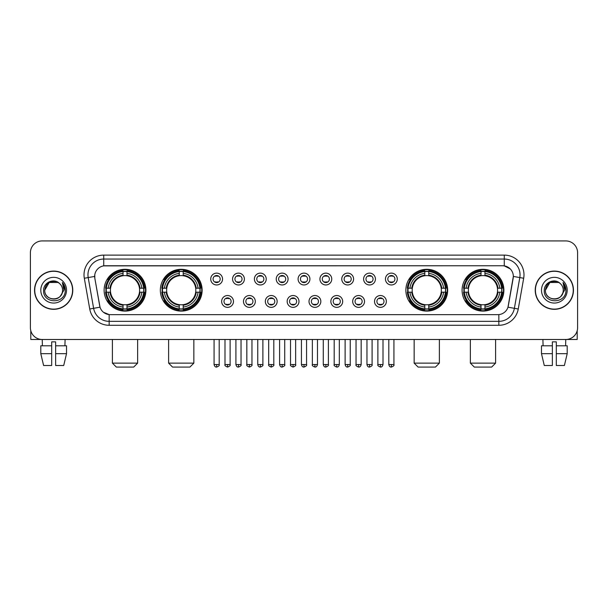 <?xml version="1.0" encoding="UTF-8"?>
<svg xmlns="http://www.w3.org/2000/svg" width="608" height="608" viewBox="0 0 608 608"><rect width="100%" height="100%" fill="white"/><g stroke="black" fill="none" stroke-linecap="round" stroke-linejoin="round"><path stroke-width="0.91" d="M160.337 290.198A20.892 20.892 0 0 0 181.237 311.098A20.892 20.892 0 0 0 202.13 290.198A20.892 20.892 0 0 0 181.237 269.306A20.892 20.892 0 0 0 160.337 290.198M405.87 290.198A20.892 20.892 0 0 0 426.763 311.098A20.892 20.892 0 0 0 447.663 290.198A20.892 20.892 0 0 0 426.763 269.306A20.892 20.892 0 0 0 405.87 290.198M462.088 290.198A20.892 20.892 0 0 0 482.98 311.098A20.892 20.892 0 0 0 503.88 290.198A20.892 20.892 0 0 0 482.98 269.306A20.892 20.892 0 0 0 462.088 290.198M104.12 290.198A20.892 20.892 0 0 0 125.02 311.098A20.892 20.892 0 0 0 145.912 290.198A20.892 20.892 0 0 0 125.02 269.306A20.892 20.892 0 0 0 104.12 290.198M233.472 301.439A5.913 5.913 0 0 1 227.559 307.352A5.913 5.913 0 0 1 221.646 301.439A5.913 5.913 0 0 1 227.559 295.526A5.913 5.913 0 0 1 233.472 301.439M224.01 301.439A3.549 3.549 0 0 0 227.559 304.988A3.549 3.549 0 0 0 231.108 301.439A3.549 3.549 0 0 0 227.559 297.89A3.549 3.549 0 0 0 224.01 301.439M255.314 301.439A5.913 5.913 0 0 1 249.402 307.352A5.913 5.913 0 0 1 243.481 301.439A5.913 5.913 0 0 1 249.402 295.526A5.913 5.913 0 0 1 255.314 301.439M245.852 301.439A3.549 3.549 0 0 0 249.402 304.988A3.549 3.549 0 0 0 252.943 301.439A3.549 3.549 0 0 0 249.402 297.89A3.549 3.549 0 0 0 245.852 301.439M277.149 301.439A5.913 5.913 0 0 1 271.236 307.352A5.913 5.913 0 0 1 265.324 301.439A5.913 5.913 0 0 1 271.236 295.526A5.913 5.913 0 0 1 277.149 301.439M267.687 301.439A3.549 3.549 0 0 0 271.236 304.988A3.549 3.549 0 0 0 274.786 301.439A3.549 3.549 0 0 0 271.236 297.89A3.549 3.549 0 0 0 267.687 301.439M298.992 301.439A5.913 5.913 0 0 1 293.079 307.352A5.913 5.913 0 0 1 287.166 301.439A5.913 5.913 0 0 1 293.079 295.526A5.913 5.913 0 0 1 298.992 301.439M289.53 301.439A3.549 3.549 0 0 0 293.079 304.988A3.549 3.549 0 0 0 296.628 301.439A3.549 3.549 0 0 0 293.079 297.89A3.549 3.549 0 0 0 289.53 301.439M320.834 301.439A5.913 5.913 0 0 1 314.921 307.352A5.913 5.913 0 0 1 309.008 301.439A5.913 5.913 0 0 1 314.921 295.526A5.913 5.913 0 0 1 320.834 301.439M311.372 301.439A3.549 3.549 0 0 0 314.921 304.988A3.549 3.549 0 0 0 318.47 301.439A3.549 3.549 0 0 0 314.921 297.89A3.549 3.549 0 0 0 311.372 301.439M342.676 301.439A5.913 5.913 0 0 1 336.764 307.352A5.913 5.913 0 0 1 330.851 301.439A5.913 5.913 0 0 1 336.764 295.526A5.913 5.913 0 0 1 342.676 301.439M333.214 301.439A3.549 3.549 0 0 0 336.764 304.988A3.549 3.549 0 0 0 340.313 301.439A3.549 3.549 0 0 0 336.764 297.89A3.549 3.549 0 0 0 333.214 301.439M364.519 301.439A5.913 5.913 0 0 1 358.598 307.352A5.913 5.913 0 0 1 352.686 301.439A5.913 5.913 0 0 1 358.598 295.526A5.913 5.913 0 0 1 364.519 301.439M355.057 301.439A3.549 3.549 0 0 0 358.598 304.988A3.549 3.549 0 0 0 362.148 301.439A3.549 3.549 0 0 0 358.598 297.89A3.549 3.549 0 0 0 355.057 301.439M386.354 301.439A5.913 5.913 0 0 1 380.441 307.352A5.913 5.913 0 0 1 374.528 301.439A5.913 5.913 0 0 1 380.441 295.526A5.913 5.913 0 0 1 386.354 301.439M376.892 301.439A3.549 3.549 0 0 0 380.441 304.988A3.549 3.549 0 0 0 383.99 301.439A3.549 3.549 0 0 0 380.441 297.89A3.549 3.549 0 0 0 376.892 301.439M222.551 279.042A5.913 5.913 0 0 1 216.638 284.962A5.913 5.913 0 0 1 210.725 279.042A5.913 5.913 0 0 1 216.638 273.129A5.913 5.913 0 0 1 222.551 279.042M213.089 279.042A3.549 3.549 0 0 0 216.638 282.591A3.549 3.549 0 0 0 220.187 279.042A3.549 3.549 0 0 0 216.638 275.5A3.549 3.549 0 0 0 213.089 279.042M244.393 279.042A5.913 5.913 0 0 1 238.48 284.962A5.913 5.913 0 0 1 232.568 279.042A5.913 5.913 0 0 1 238.48 273.129A5.913 5.913 0 0 1 244.393 279.042M234.931 279.042A3.549 3.549 0 0 0 238.48 282.591A3.549 3.549 0 0 0 242.03 279.042A3.549 3.549 0 0 0 238.48 275.5A3.549 3.549 0 0 0 234.931 279.042M266.236 279.042A5.913 5.913 0 0 1 260.315 284.962A5.913 5.913 0 0 1 254.402 279.042A5.913 5.913 0 0 1 260.315 273.129A5.913 5.913 0 0 1 266.236 279.042M256.774 279.042A3.549 3.549 0 0 0 260.315 282.591A3.549 3.549 0 0 0 263.864 279.042A3.549 3.549 0 0 0 260.315 275.5A3.549 3.549 0 0 0 256.774 279.042M288.07 279.042A5.913 5.913 0 0 1 282.158 284.962A5.913 5.913 0 0 1 276.245 279.042A5.913 5.913 0 0 1 282.158 273.129A5.913 5.913 0 0 1 288.07 279.042M278.608 279.042A3.549 3.549 0 0 0 282.158 282.591A3.549 3.549 0 0 0 285.707 279.042A3.549 3.549 0 0 0 282.158 275.5A3.549 3.549 0 0 0 278.608 279.042M309.913 279.042A5.913 5.913 0 0 1 304 284.962A5.913 5.913 0 0 1 298.087 279.042A5.913 5.913 0 0 1 304 273.129A5.913 5.913 0 0 1 309.913 279.042M300.451 279.042A3.549 3.549 0 0 0 304 282.591A3.549 3.549 0 0 0 307.549 279.042A3.549 3.549 0 0 0 304 275.5A3.549 3.549 0 0 0 300.451 279.042M331.755 279.042A5.913 5.913 0 0 1 325.842 284.962A5.913 5.913 0 0 1 319.93 279.042A5.913 5.913 0 0 1 325.842 273.129A5.913 5.913 0 0 1 331.755 279.042M322.293 279.042A3.549 3.549 0 0 0 325.842 282.591A3.549 3.549 0 0 0 329.392 279.042A3.549 3.549 0 0 0 325.842 275.5A3.549 3.549 0 0 0 322.293 279.042M353.598 279.042A5.913 5.913 0 0 1 347.685 284.962A5.913 5.913 0 0 1 341.764 279.042A5.913 5.913 0 0 1 347.685 273.129A5.913 5.913 0 0 1 353.598 279.042M344.136 279.042A3.549 3.549 0 0 0 347.685 282.591A3.549 3.549 0 0 0 351.226 279.042A3.549 3.549 0 0 0 347.685 275.5A3.549 3.549 0 0 0 344.136 279.042M375.432 279.042A5.913 5.913 0 0 1 369.52 284.962A5.913 5.913 0 0 1 363.607 279.042A5.913 5.913 0 0 1 369.52 273.129A5.913 5.913 0 0 1 375.432 279.042M365.97 279.042A3.549 3.549 0 0 0 369.52 282.591A3.549 3.549 0 0 0 373.069 279.042A3.549 3.549 0 0 0 369.52 275.5A3.549 3.549 0 0 0 365.97 279.042M397.275 279.042A5.913 5.913 0 0 1 391.362 284.962A5.913 5.913 0 0 1 385.449 279.042A5.913 5.913 0 0 1 391.362 273.129A5.913 5.913 0 0 1 397.275 279.042M387.813 279.042A3.549 3.549 0 0 0 391.362 282.591A3.549 3.549 0 0 0 394.911 279.042A3.549 3.549 0 0 0 391.362 275.5A3.549 3.549 0 0 0 387.813 279.042M89.741 309.001L84.314 278.251A19.714 19.714 0 0 1 103.725 255.117L504.275 255.117A19.714 19.714 0 0 1 523.686 278.251L518.259 309.001A19.714 19.714 0 0 1 498.849 325.288L109.151 325.288A19.714 19.714 0 0 1 89.741 309.001L93.617 308.317L88.198 277.567A15.77 15.77 0 0 1 103.725 259.054L504.275 259.054A15.77 15.77 0 0 1 519.802 277.567L514.383 308.317A15.77 15.77 0 0 1 498.849 321.343L109.151 321.343A15.77 15.77 0 0 1 93.617 308.317L100.016 307.184L94.825 278.251A10.648 10.648 0 0 1 105.306 265.757L502.694 265.757A10.648 10.648 0 0 1 513.175 278.251L508.311 305.847A10.648 10.648 0 0 1 497.83 314.648L110.17 314.648A10.648 10.648 0 0 1 99.689 305.847L94.825 278.251L94.78 274.824M105.997 292.174A19.122 19.122 0 0 1 105.997 288.23M463.965 292.174A19.122 19.122 0 0 1 463.965 288.23M407.748 292.174A19.122 19.122 0 0 1 407.748 288.23M162.214 292.174A19.122 19.122 0 0 1 162.214 288.23M34.542 290.198A19.122 19.122 0 0 0 53.664 309.32A19.122 19.122 0 0 0 72.778 290.198A19.122 19.122 0 0 0 53.664 271.084A19.122 19.122 0 0 0 34.542 290.198M535.222 290.198A19.122 19.122 0 0 0 554.336 309.32A19.122 19.122 0 0 0 573.458 290.198A19.122 19.122 0 0 0 554.336 271.084A19.122 19.122 0 0 0 535.222 290.198M103.725 255.117L103.725 265.878L502.694 265.757L504.275 265.878L510.218 268.873M497.83 314.648L110.17 314.648M109.151 325.288L109.151 314.594L103.466 312.269M523.686 278.251L513.342 276.427L507.984 307.184L518.259 309.001M577.6 252.746A11.826 11.826 0 0 0 565.774 240.92L42.226 240.92A11.826 11.826 0 0 0 30.4 252.746L30.4 327.651A11.826 11.826 0 0 0 42.226 339.484L565.774 339.484A11.826 11.826 0 0 0 577.6 327.651L577.6 252.746L577.6 327.651M30.4 252.746L30.4 327.651M565.774 240.92L42.226 240.92M42.4 345.792L42.226 339.484L565.774 339.484L565.6 345.792M72.58 290.198A18.924 18.924 0 0 0 53.664 271.282A18.924 18.924 0 0 0 34.74 290.198A18.924 18.924 0 0 0 53.664 309.122A18.924 18.924 0 0 0 72.58 290.198M59.5 283.472A8.907 8.907 0 0 1 62.571 290.198C63.118 301.697 44.202 301.697 44.749 290.198L49.202 282.484L58.117 282.484L59.5 283.472C54.028 277.742 43.502 282.462 43.601 290.198C42.598 303.954 64.896 304.319 65.261 290.867L65.276 290.198C65.246 287.28 64.273 284.711 62.366 282.5L63.901 290.198L60.488 295.929A8.907 8.907 0 0 0 62.571 290.198C63.118 301.697 44.202 301.697 44.749 290.198C45.615 283.799 49.286 280.911 55.761 281.542M60.488 295.929C55.761 302.32 44.285 298.232 44.749 290.198M40.804 290.198A12.852 12.852 0 0 0 53.664 303.058A12.852 12.852 0 0 0 66.515 290.198A12.852 12.852 0 0 0 53.664 277.347A12.852 12.852 0 0 0 40.804 290.198M62.449 282.598L65.276 290.54M30.795 330.684L30.795 339.484L76.524 339.484M40.797 345.792L40.797 353.674L43.601 365.499L40.797 353.674L40.797 345.792L51.688 345.792L51.688 341.848L55.632 341.848L55.632 345.792L66.523 345.792L66.523 353.674L63.718 365.499L66.523 353.674L55.632 353.674L55.632 345.792L55.632 365.499L63.718 365.499M65.094 339.484L64.919 345.792M51.688 345.792L51.688 365.499L43.601 365.499M40.797 353.674L51.688 353.674M573.26 290.198A18.924 18.924 0 0 0 554.336 271.282A18.924 18.924 0 0 0 535.42 290.198A18.924 18.924 0 0 0 554.336 309.122A18.924 18.924 0 0 0 573.26 290.198M560.173 283.472A8.907 8.907 0 0 1 563.251 290.198C563.798 301.697 544.882 301.697 545.429 290.198L549.883 282.484L558.798 282.484L560.173 283.472C554.709 277.742 544.183 282.462 544.282 290.198C543.278 303.954 565.577 304.319 565.942 290.867L565.957 290.198C565.926 287.28 564.954 284.711 563.046 282.5L564.581 290.198L561.169 295.929A8.907 8.907 0 0 0 563.251 290.198C563.798 301.697 544.882 301.697 545.429 290.198C546.296 283.799 549.966 280.911 556.442 281.542M561.169 295.929C556.442 302.32 544.966 298.232 545.429 290.198M541.485 290.198A12.852 12.852 0 0 0 554.336 303.058A12.852 12.852 0 0 0 567.196 290.198A12.852 12.852 0 0 0 554.336 277.347A12.852 12.852 0 0 0 541.485 290.198M563.13 282.598L565.957 290.54M133.692 367.08L116.341 367.08L112.404 363.136L137.636 363.136L133.692 367.08M126.988 308.864L126.988 309.654A19.555 19.555 0 0 0 144.468 292.174L143.678 292.174A18.764 18.764 0 0 1 126.988 308.864L126.988 307.04A16.956 16.956 0 0 0 141.854 292.174L139.468 292.174A14.584 14.584 0 0 0 126.988 275.751L126.988 271.54A18.764 18.764 0 0 1 143.678 288.23L144.468 288.23A19.555 19.555 0 0 0 126.988 270.75L126.988 271.54M106.354 292.174L105.564 292.174A19.555 19.555 0 0 0 123.044 309.654L123.044 308.864A18.764 18.764 0 0 1 106.354 292.174L108.178 292.174A16.956 16.956 0 0 0 123.044 307.04L123.044 304.654A14.584 14.584 0 0 0 139.468 292.174L140.053 292.174A15.162 15.162 0 0 1 126.988 305.239L126.988 307.04M123.044 271.54L123.044 270.75A19.555 19.555 0 0 0 105.564 288.23L106.354 288.23A18.764 18.764 0 0 1 123.044 271.54L123.044 273.364A16.956 16.956 0 0 0 108.178 288.23L110.565 288.23A14.584 14.584 0 0 0 123.044 304.654L123.044 305.239A15.162 15.162 0 0 1 109.98 292.174L108.178 292.174M106.392 292.174A18.726 18.726 0 0 1 106.392 288.23M126.988 271.578A18.726 18.726 0 0 0 123.044 271.578M143.64 288.23A18.726 18.726 0 0 1 143.64 292.174M143.678 288.23L141.854 288.23A16.956 16.956 0 0 0 126.988 273.364M141.854 292.174L143.678 292.174M123.044 307.04L123.044 308.864M139.468 288.23L141.854 288.23M126.988 304.676L126.988 305.239M123.044 304.654A14.584 14.584 0 0 1 110.565 292.174L109.98 292.174M126.988 308.826A18.726 18.726 0 0 1 123.044 308.826M108.178 288.23L106.354 288.23M123.044 275.72L123.044 273.364M126.988 275.751A14.584 14.584 0 0 0 110.565 288.23L109.98 288.23A15.162 15.162 0 0 1 123.044 275.166M126.988 275.728L126.988 275.166A15.162 15.162 0 0 1 140.053 288.23M108.612 279.558L107.494 279.558A20.497 20.497 0 0 1 145.517 290.198A20.497 20.497 0 0 1 107.494 300.846L108.612 300.846M189.909 367.08L172.558 367.08L168.621 363.136L193.853 363.136L189.909 367.08M183.206 308.864L183.206 309.654A19.555 19.555 0 0 0 200.686 292.174L199.895 292.174A18.764 18.764 0 0 1 183.206 308.864L183.206 307.04A16.956 16.956 0 0 0 198.071 292.174L195.685 292.174A14.584 14.584 0 0 0 183.206 275.751L183.206 271.54A18.764 18.764 0 0 1 199.895 288.23L200.686 288.23A19.555 19.555 0 0 0 183.206 270.75L183.206 271.54M162.572 292.174L161.781 292.174A19.555 19.555 0 0 0 179.261 309.654L179.261 308.864A18.764 18.764 0 0 1 162.572 292.174L164.396 292.174A16.956 16.956 0 0 0 179.261 307.04L179.261 304.654A14.584 14.584 0 0 0 195.685 292.174L196.27 292.174A15.162 15.162 0 0 1 183.206 305.239L183.206 307.04M179.261 271.54L179.261 270.75A19.555 19.555 0 0 0 161.781 288.23L162.572 288.23A18.764 18.764 0 0 1 179.261 271.54L179.261 273.364A16.956 16.956 0 0 0 164.396 288.23L166.782 288.23A14.584 14.584 0 0 0 179.261 304.654L179.261 305.239A15.162 15.162 0 0 1 166.197 292.174L164.396 292.174M162.61 292.174A18.726 18.726 0 0 1 162.61 288.23M183.206 271.578A18.726 18.726 0 0 0 179.261 271.578M199.857 288.23A18.726 18.726 0 0 1 199.857 292.174M199.895 288.23L198.071 288.23A16.956 16.956 0 0 0 183.206 273.364M198.071 292.174L199.895 292.174M179.261 307.04L179.261 308.864M195.685 288.23L198.071 288.23M183.206 304.676L183.206 305.239M179.261 304.654A14.584 14.584 0 0 1 166.782 292.174L166.197 292.174M183.206 308.826A18.726 18.726 0 0 1 179.261 308.826M164.396 288.23L162.572 288.23M179.261 275.72L179.261 273.364M183.206 275.751A14.584 14.584 0 0 0 166.782 288.23L166.197 288.23A15.162 15.162 0 0 1 179.261 275.166M183.206 275.728L183.206 275.166A15.162 15.162 0 0 1 196.27 288.23M164.829 279.558L163.712 279.558A20.497 20.497 0 0 1 201.734 290.198A20.497 20.497 0 0 1 163.712 300.846L164.829 300.846M435.442 367.08L418.091 367.08L414.147 363.136L439.379 363.136L435.442 367.08M428.739 308.864L428.739 309.654A19.555 19.555 0 0 0 446.219 292.174L445.428 292.174A18.764 18.764 0 0 1 428.739 308.864L428.739 307.04A16.956 16.956 0 0 0 443.604 292.174L441.218 292.174A14.584 14.584 0 0 0 428.739 275.751L428.739 271.54A18.764 18.764 0 0 1 445.428 288.23L446.219 288.23A19.555 19.555 0 0 0 428.739 270.75L428.739 271.54M408.105 292.174L407.314 292.174A19.555 19.555 0 0 0 424.794 309.654L424.794 308.864A18.764 18.764 0 0 1 408.105 292.174L409.929 292.174A16.956 16.956 0 0 0 424.794 307.04L424.794 304.654A14.584 14.584 0 0 0 441.218 292.174L441.803 292.174A15.162 15.162 0 0 1 428.739 305.239L428.739 307.04M424.794 271.54L424.794 270.75A19.555 19.555 0 0 0 407.314 288.23L408.105 288.23A18.764 18.764 0 0 1 424.794 271.54L424.794 273.364A16.956 16.956 0 0 0 409.929 288.23L412.315 288.23A14.584 14.584 0 0 0 424.794 304.654L424.794 305.239A15.162 15.162 0 0 1 411.73 292.174L409.929 292.174M408.143 292.174A18.726 18.726 0 0 1 408.143 288.23M428.739 271.578A18.726 18.726 0 0 0 424.794 271.578M445.39 288.23A18.726 18.726 0 0 1 445.39 292.174M445.428 288.23L443.604 288.23A16.956 16.956 0 0 0 428.739 273.364M443.604 292.174L445.428 292.174M424.794 307.04L424.794 308.864M441.218 288.23L443.604 288.23M428.739 304.676L428.739 305.239M424.794 304.654A14.584 14.584 0 0 1 412.315 292.174L411.73 292.174M428.739 308.826A18.726 18.726 0 0 1 424.794 308.826M409.929 288.23L408.105 288.23M424.794 275.72L424.794 273.364M428.739 275.751A14.584 14.584 0 0 0 412.315 288.23L411.73 288.23A15.162 15.162 0 0 1 424.794 275.166M428.739 275.728L428.739 275.166A15.162 15.162 0 0 1 441.803 288.23M410.362 279.558L409.245 279.558A20.497 20.497 0 0 1 447.268 290.198A20.497 20.497 0 0 1 409.245 300.846L410.362 300.846M491.659 367.08L474.308 367.08L470.364 363.136L495.596 363.136L491.659 367.08M484.956 308.864L484.956 309.654A19.555 19.555 0 0 0 502.436 292.174L501.646 292.174A18.764 18.764 0 0 1 484.956 308.864L484.956 307.04A16.956 16.956 0 0 0 499.822 292.174L497.435 292.174A14.584 14.584 0 0 0 484.956 275.751L484.956 271.54A18.764 18.764 0 0 1 501.646 288.23L502.436 288.23A19.555 19.555 0 0 0 484.956 270.75L484.956 271.54M464.322 292.174L463.532 292.174A19.555 19.555 0 0 0 481.012 309.654L481.012 308.864A18.764 18.764 0 0 1 464.322 292.174L466.146 292.174A16.956 16.956 0 0 0 481.012 307.04L481.012 304.654A14.584 14.584 0 0 0 497.435 292.174L498.02 292.174A15.162 15.162 0 0 1 484.956 305.239L484.956 307.04M481.012 271.54L481.012 270.75A19.555 19.555 0 0 0 463.532 288.23L464.322 288.23A18.764 18.764 0 0 1 481.012 271.54L481.012 273.364A16.956 16.956 0 0 0 466.146 288.23L468.532 288.23A14.584 14.584 0 0 0 481.012 304.654L481.012 305.239A15.162 15.162 0 0 1 467.947 292.174L466.146 292.174M464.36 292.174A18.726 18.726 0 0 1 464.36 288.23M484.956 271.578A18.726 18.726 0 0 0 481.012 271.578M501.608 288.23A18.726 18.726 0 0 1 501.608 292.174M501.646 288.23L499.822 288.23A16.956 16.956 0 0 0 484.956 273.364M499.822 292.174L501.646 292.174M481.012 307.04L481.012 308.864M497.435 288.23L499.822 288.23M484.956 304.676L484.956 305.239M481.012 304.654A14.584 14.584 0 0 1 468.532 292.174L467.947 292.174M484.956 308.826A18.726 18.726 0 0 1 481.012 308.826M466.146 288.23L464.322 288.23M481.012 275.72L481.012 273.364M484.956 275.751A14.584 14.584 0 0 0 468.532 288.23L467.947 288.23A15.162 15.162 0 0 1 481.012 275.166M484.956 275.728L484.956 275.166A15.162 15.162 0 0 1 498.02 288.23M466.579 279.558L465.462 279.558A20.497 20.497 0 0 1 503.485 290.198A20.497 20.497 0 0 1 465.462 300.846L466.579 300.846M215.452 282.393L215.452 281.831A3.025 3.025 0 0 0 217.824 281.831L217.824 282.393M217.824 275.698L217.824 276.26A3.025 3.025 0 0 0 215.452 276.26L215.452 275.698M237.295 282.393L237.295 281.831A3.025 3.025 0 0 0 239.658 281.831L239.658 282.393M239.658 275.698L239.658 276.26A3.025 3.025 0 0 0 237.295 276.26L237.295 275.698M259.137 282.393L259.137 281.831A3.025 3.025 0 0 0 261.501 281.831L261.501 282.393M261.501 275.698L261.501 276.26A3.025 3.025 0 0 0 259.137 276.26L259.137 275.698M280.98 282.393L280.98 281.831A3.025 3.025 0 0 0 283.343 281.831L283.343 282.393M283.343 275.698L283.343 276.26A3.025 3.025 0 0 0 280.98 276.26L280.98 275.698M302.814 282.393L302.814 281.831A3.025 3.025 0 0 0 305.186 281.831L305.186 282.393M305.186 275.698L305.186 276.26A3.025 3.025 0 0 0 302.814 276.26L302.814 275.698M324.657 282.393L324.657 281.831A3.025 3.025 0 0 0 327.02 281.831L327.02 282.393M327.02 275.698L327.02 276.26A3.025 3.025 0 0 0 324.657 276.26L324.657 275.698M346.499 282.393L346.499 281.831A3.025 3.025 0 0 0 348.863 281.831L348.863 282.393M348.863 275.698L348.863 276.26A3.025 3.025 0 0 0 346.499 276.26L346.499 275.698M368.342 282.393L368.342 281.831A3.025 3.025 0 0 0 370.705 281.831L370.705 282.393M370.705 275.698L370.705 276.26A3.025 3.025 0 0 0 368.342 276.26L368.342 275.698M390.176 282.393L390.176 281.831A3.025 3.025 0 0 0 392.548 281.831L392.548 282.393M392.548 275.698L392.548 276.26A3.025 3.025 0 0 0 390.176 276.26L390.176 275.698M226.374 304.783L226.374 304.22A3.025 3.025 0 0 0 228.737 304.22L228.737 304.783M228.737 298.095L228.737 298.657A3.025 3.025 0 0 0 226.374 298.657L226.374 298.095M248.216 304.783L248.216 304.22A3.025 3.025 0 0 0 250.58 304.22L250.58 304.783M250.58 298.095L250.58 298.657A3.025 3.025 0 0 0 248.216 298.657L248.216 298.095M270.058 304.783L270.058 304.22A3.025 3.025 0 0 0 272.422 304.22L272.422 304.783M272.422 298.095L272.422 298.657A3.025 3.025 0 0 0 270.058 298.657L270.058 298.095M291.893 304.783L291.893 304.22A3.025 3.025 0 0 0 294.264 304.22L294.264 304.783M294.264 298.095L294.264 298.657A3.025 3.025 0 0 0 291.893 298.657L291.893 298.095M313.736 304.783L313.736 304.22A3.025 3.025 0 0 0 316.107 304.22L316.107 304.783M316.107 298.095L316.107 298.657A3.025 3.025 0 0 0 313.736 298.657L313.736 298.095M335.578 304.783L335.578 304.22A3.025 3.025 0 0 0 337.942 304.22L337.942 304.783M337.942 298.095L337.942 298.657A3.025 3.025 0 0 0 335.578 298.657L335.578 298.095M357.42 304.783L357.42 304.22A3.025 3.025 0 0 0 359.784 304.22L359.784 304.783M359.784 298.095L359.784 298.657A3.025 3.025 0 0 0 357.42 298.657L357.42 298.095M379.263 304.783L379.263 304.22A3.025 3.025 0 0 0 381.626 304.22L381.626 304.783M381.626 298.095L381.626 298.657A3.025 3.025 0 0 0 379.263 298.657L379.263 298.095M577.205 330.684L577.205 339.484L531.476 339.484M552.368 345.792L552.368 353.674L541.477 353.674L544.282 365.499L541.477 353.674L541.477 345.792L552.368 345.792L552.368 341.848L556.312 341.848L556.312 345.792L567.203 345.792L567.203 353.674L564.399 365.499L567.203 353.674L556.312 353.674L556.312 345.792M552.368 353.674L552.368 365.499L544.282 365.499M564.399 365.499L556.312 365.499L556.312 353.674M542.906 339.484L543.081 345.792M504.275 255.117L504.275 265.878M84.314 278.251L88.198 277.567A15.77 15.77 0 0 1 87.955 274.824M88.198 277.567L94.658 276.427M498.849 314.594L498.849 325.288M126.988 304.654A14.584 14.584 0 0 0 139.468 292.174M123.044 309.001A18.901 18.901 0 0 0 126.988 309.001M143.815 292.174A18.901 18.901 0 0 0 143.815 288.23M126.988 271.404A18.901 18.901 0 0 0 123.044 271.404M183.206 304.654A14.584 14.584 0 0 0 195.685 292.174M179.261 309.001A18.901 18.901 0 0 0 183.206 309.001M200.032 292.174A18.901 18.901 0 0 0 200.032 288.23M183.206 271.404A18.901 18.901 0 0 0 179.261 271.404M428.739 304.654A14.584 14.584 0 0 0 441.218 292.174M424.794 309.001A18.901 18.901 0 0 0 428.739 309.001M445.565 292.174A18.901 18.901 0 0 0 445.565 288.23M428.739 271.404A18.901 18.901 0 0 0 424.794 271.404M484.956 304.654A14.584 14.584 0 0 0 497.435 292.174M481.012 309.001A18.901 18.901 0 0 0 484.956 309.001M501.782 292.174A18.901 18.901 0 0 0 501.782 288.23M484.956 271.404A18.901 18.901 0 0 0 481.012 271.404M216.638 364.519L214.077 364.519C214.525 366.343 215.376 367.194 216.638 367.08L216.638 364.519L219.199 364.519L219.199 339.484M238.48 364.519L235.912 364.519C236.36 366.343 237.219 367.194 238.48 367.08L238.48 364.519L241.042 364.519L241.042 339.484M260.315 364.519L257.754 364.519C258.202 366.343 259.061 367.194 260.315 367.08L260.315 364.519L262.884 364.519L262.884 339.484M282.158 364.519L279.596 364.519C280.045 366.343 280.896 367.194 282.158 367.08L282.158 364.519L284.719 364.519L284.719 339.484M304 364.519L301.439 364.519C301.887 366.343 302.738 367.194 304 367.08L304 364.519L306.561 364.519L306.561 339.484M325.842 364.519L323.281 364.519C323.722 366.343 324.581 367.194 325.842 367.08L325.842 364.519L328.404 364.519L328.404 339.484M347.685 364.519L345.116 364.519C345.564 366.343 346.423 367.194 347.685 367.08L347.685 364.519L350.246 364.519L350.246 339.484M369.52 364.519L366.958 364.519C367.407 366.343 368.258 367.194 369.52 367.08L369.52 364.519L372.088 364.519L372.088 339.484M391.362 364.519L388.801 364.519C389.249 366.343 390.1 367.194 391.362 367.08L391.362 364.519L393.923 364.519L393.923 339.484M227.559 364.519L224.998 364.519C224.474 365.332 225.332 366.191 227.559 367.08L227.559 364.519L230.12 364.519L230.12 339.484M249.402 364.519L246.833 364.519C246.316 365.332 247.167 366.191 249.402 367.08L249.402 364.519L251.963 364.519L251.963 339.484M271.236 364.519L268.675 364.519C268.158 365.332 269.01 366.191 271.236 367.08L271.236 364.519L273.805 364.519L273.805 339.484M293.079 364.519L290.518 364.519C290.001 365.332 290.852 366.191 293.079 367.08L293.079 364.519L295.64 364.519L295.64 339.484M314.921 364.519L312.36 364.519C311.836 365.332 312.694 366.191 314.921 367.08L314.921 364.519L317.482 364.519L317.482 339.484M336.764 364.519L334.195 364.519C333.678 365.332 334.529 366.191 336.764 367.08L336.764 364.519L339.325 364.519L339.325 339.484M358.598 364.519L356.037 364.519C355.52 365.332 356.372 366.191 358.598 367.08L358.598 364.519L361.167 364.519L361.167 339.484M380.441 364.519L377.88 364.519C377.363 365.332 378.214 366.191 380.441 367.08L380.441 364.519L383.002 364.519L383.002 339.484M137.636 339.484L137.636 363.136M112.404 339.484L112.404 363.136M193.853 339.484L193.853 363.136M168.621 339.484L168.621 363.136M439.379 339.484L439.379 363.136M414.147 339.484L414.147 363.136M495.596 339.484L495.596 363.136M470.364 339.484L470.364 363.136M214.077 364.519L214.077 339.484M219.199 364.519C219.716 365.332 218.865 366.191 216.638 367.08M235.912 364.519L235.912 339.484M241.042 364.519C241.558 365.332 240.707 366.191 238.48 367.08M257.754 364.519L257.754 339.484M262.884 364.519C263.401 365.332 262.55 366.191 260.315 367.08M279.596 364.519L279.596 339.484M284.719 364.519C285.243 365.332 284.384 366.191 282.158 367.08M301.439 364.519L301.439 339.484M306.561 364.519C307.086 365.332 306.227 366.191 304 367.08M323.281 364.519L323.281 339.484M328.404 364.519C328.92 365.332 328.069 366.191 325.842 367.08M345.116 364.519L345.116 339.484M350.246 364.519C350.763 365.332 349.912 366.191 347.685 367.08M366.958 364.519L366.958 339.484M372.088 364.519C372.605 365.332 371.754 366.191 369.52 367.08M388.801 364.519L388.801 339.484M393.923 364.519C394.448 365.332 393.589 366.191 391.362 367.08M224.998 364.519L224.998 339.484M230.12 364.519C230.637 365.332 229.786 366.191 227.559 367.08M246.833 364.519L246.833 339.484M251.963 364.519C252.48 365.332 251.628 366.191 249.402 367.08M268.675 364.519L268.675 339.484M273.805 364.519C274.322 365.332 273.471 366.191 271.236 367.08M290.518 364.519L290.518 339.484M295.64 364.519C296.164 365.332 295.306 366.191 293.079 367.08M312.36 364.519L312.36 339.484M317.482 364.519C317.034 366.343 316.183 367.194 314.921 367.08M334.195 364.519L334.195 339.484M339.325 364.519C338.876 366.343 338.025 367.194 336.764 367.08M356.037 364.519L356.037 339.484M361.167 364.519C360.719 366.343 359.86 367.194 358.598 367.08M377.88 364.519L377.88 339.484M383.002 364.519C382.561 366.343 381.702 367.194 380.441 367.08"/></g></svg>
